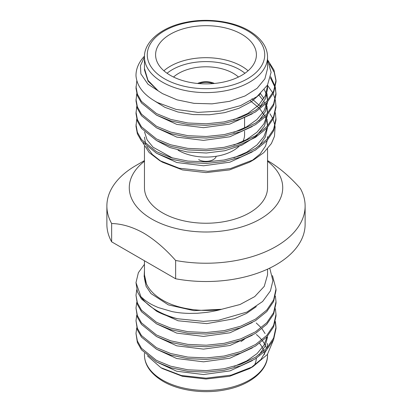 <?xml version="1.0" encoding="UTF-8"?>
<svg xmlns="http://www.w3.org/2000/svg" width="412" height="412" viewBox="0 0 412 412"><rect width="100%" height="100%" fill="white"/><g stroke="black" fill="none" stroke-linecap="round" stroke-linejoin="round"><path stroke-width="0.62" d="M144.458 161.257A76.725 44.295 0 0 0 151.75 219.03A76.725 44.295 0 0 0 256.166 221.223A76.725 44.295 0 0 0 267.543 161.257M143.639 233.079C154.624 239.64 165.289 248.776 175.636 260.477A99.122 57.227 180 0 0 305.122 206L305.122 224.293A99.122 57.227 0 0 1 175.636 278.769L111.642 241.823L111.642 223.531C121.937 223.762 132.602 226.945 143.639 233.079M267.543 160.598L268.361 161.071C279.393 167.679 290.058 176.815 300.358 188.469A99.122 57.227 180 0 1 305.122 206M269.973 113.769L272.718 118.476M273.089 119.289L274.984 125.557M275.139 126.546L274.48 136.295L271.395 143.541L263.773 152.646L254.158 159.532L230.468 168.554L207.839 171.315L179.132 168.214L159.588 160.536L149.159 152.548L142.866 142.763M254.158 159.532L249.518 162.21L229.546 169.909L206 172.613L182.454 169.909L162.483 162.21L159.588 160.536M251.68 160.891L260.121 153.985L265.513 146.126L267.264 140.435M144.463 137.088L145.668 144.087M146.677 146.533L152.311 154.454L161.071 161.365M144.463 57.011L140.43 65.729L140.878 73.877L147.939 84.187L158.223 90.882L148.057 81.143L144.468 69.906L144.468 68.495L148.001 80.376L158.223 90.882L162.488 93.617L176.99 99.833L193.995 103.345L212.031 103.86L229.551 101.331L245.037 95.975L257.165 88.25L264.89 78.826L267.543 68.516L267.543 57.067A61.543 35.53 180 0 1 229.551 89.893A61.543 35.53 180 0 1 162.483 82.189A61.543 35.53 180 0 1 144.458 57.067C143.932 42.282 160.762 27.244 185.74 22.377C207.257 17.793 232.888 21.177 248.936 30.663C261.249 38.131 267.45 46.932 267.543 57.067M135.996 75.427L136.006 76.029C137.016 86.535 144.133 95.357 157.358 102.495L176.166 109.438L197.94 112.388L220.26 111.049L240.675 105.585L256.985 96.614L267.481 85.119L271.091 72.347L267.543 59.673M269.551 63.937L274.238 72.301L275.988 81.02M267.96 60.425L273.965 70.066L276.004 80.247L276.004 81.792L273.619 92.762L266.785 102.851L255.502 111.94L240.726 119.011L224.118 123.456L206.319 125.336L187.882 124.517L170.722 120.943L156.498 115.113L141.465 102.964L137.371 95.692L135.996 88.142L136.83 80.695M276.004 80.247L273.619 91.222L266.785 101.311L255.502 110.395L240.726 117.466L224.118 121.916L206.319 123.791L187.882 122.972L170.722 119.403L156.498 113.573L141.465 101.424L137.371 94.147L135.996 86.602M275.396 112.77L276.004 119.897L273.619 130.867L266.785 140.956L255.502 150.04L240.726 157.116L224.118 161.561L206.319 163.44L187.882 162.622L170.722 159.047L156.498 153.218L141.465 141.069L137.371 133.797L135.996 126.247L136.743 119.12M276.004 118.352L273.619 129.327L266.785 139.416L255.502 148.5L240.726 155.571L224.118 160.021L206.319 161.895L187.882 161.077L170.722 157.508L156.498 151.678L141.465 139.529L137.371 132.252L135.996 124.707M275.396 100.07L276.004 107.192L273.619 118.167L266.785 128.256L255.502 137.34L240.726 144.411L224.118 148.861L206.319 150.735L187.882 149.917L170.722 146.348L156.498 140.518L141.465 128.369L137.371 121.092L135.996 113.547L136.743 106.42M267.532 85.335L272.796 92.927M273.182 93.699L275.216 99.297M276.004 105.652L273.619 116.622L266.785 126.711L255.502 135.8L240.726 142.871L224.118 147.316L206.319 149.196L187.882 148.377L170.722 144.803L156.498 138.973L141.465 126.829L137.371 119.552L135.996 112.002M270.427 77.847L275.01 87.365M275.216 88.137L275.988 93.72M275.396 87.365L276.004 94.492L273.619 105.462L266.785 115.551L255.502 124.64L240.726 131.711L224.118 136.161L206.319 138.035L187.882 137.217L170.722 133.643L156.498 127.813L141.465 115.669L137.371 108.392L135.996 100.842L136.743 93.715M270.679 76.668L275.216 86.592M276.004 92.952L273.619 103.922L266.785 114.011L255.502 123.095L240.726 130.171L224.118 134.616L206.319 136.496L187.882 135.677L170.722 132.103L156.498 126.273L141.465 114.124L137.371 106.852L135.996 99.302M267.543 148.835L267.543 187.707A61.543 35.53 180 0 1 229.551 220.533A61.543 35.53 180 0 1 162.483 212.834A61.543 35.53 180 0 1 144.458 187.707L144.458 146.265M267.476 138.653L267.532 136.583M241.638 34.206A50.403 29.098 0 0 0 186.713 27.898A50.403 29.098 0 0 0 155.597 54.781A50.403 29.098 0 0 0 170.362 75.36A50.403 29.098 0 0 0 225.287 81.664A50.403 29.098 0 0 0 256.403 54.781A50.403 29.098 0 0 0 241.638 34.206M163.904 70.787A50.403 29.098 180 0 1 241.638 66.214A50.403 29.098 180 0 1 248.096 70.787M244.934 73.264A47.601 27.48 0 0 0 239.66 69.643A47.601 27.48 0 0 0 167.066 73.264M238.466 77.039A38.584 22.274 0 0 0 233.285 73.326A38.584 22.274 0 0 0 173.534 77.039M177.999 150.128A38.584 22.274 0 0 0 178.715 150.555A38.584 22.274 0 0 0 238.934 146.404M256.254 323.003L260.858 327.401M261.981 328.745L265.086 333.576M266.564 337.207L266.847 338.195M267.543 343.495L267.084 347.805M266.507 349.963L260.95 359.485L250.996 367.731M273.46 339.936L267.378 354.495L252.891 366.675L249.518 368.622L229.551 376.311L206 379.014L182.449 376.305L162.483 368.611L160.865 367.674L147.481 355.932M252.891 366.675L231.142 375.152L206 378.185L181.337 375.502L160.86 367.679M136.743 327.839L135.996 333.421L137.371 340.971L141.465 348.248L156.498 360.392L170.722 366.222L187.882 369.796L206.319 370.615L224.118 368.735L240.726 364.29L255.502 357.219L266.785 348.13L273.619 338.041L276.004 327.071L275.396 321.489M135.996 333.421L137.371 342.511L141.465 349.788L156.498 361.937L170.722 367.767L187.882 371.336L206.319 372.154L224.118 370.28L240.726 365.83L255.502 358.759L266.785 349.675L273.619 339.586L276.004 328.611L276.004 327.071M275.988 327.844L275.216 322.256M177.572 318.754A70.004 40.417 180 0 1 156.498 310.401A70.004 40.417 180 0 1 140.94 296.738L135.996 282.617L137.371 291.706L141.465 298.983L156.498 311.127C162.416 314.351 169.44 316.895 177.572 318.754L203.461 321.355L218.726 320.206L246.984 312.044L262.635 301.486L270.432 290.903L272.899 280.68L269.742 268.119M136.743 289.734L135.996 295.316L137.371 302.866L141.465 310.143L156.498 322.287L170.722 328.117L187.882 331.691L206.319 332.51L224.118 330.63L240.726 326.186L255.502 319.115L266.785 310.025L273.619 299.936L276.004 288.966L272.461 275.607M135.996 295.316L137.371 304.406L141.465 311.683L156.498 323.832L170.722 329.662L187.882 333.231L206.319 334.05L224.118 332.175L240.726 327.725L255.502 320.654L266.785 311.57L273.619 301.481L276.004 290.506L276.004 288.966M136.743 302.434L135.996 308.022L137.371 315.566L141.465 322.843L156.498 334.992L170.722 340.822L187.882 344.391L206.319 345.21L224.118 343.335L240.726 338.885L255.502 331.815L266.785 322.73L273.619 312.641L276.004 301.666L275.396 296.084M135.996 308.016L137.371 317.111L141.465 324.383L156.498 336.532L170.722 342.362L187.882 345.936L206.319 346.755L224.118 344.875L240.726 340.43L255.502 333.354L266.785 324.27L273.619 314.181L276.004 303.211L276.004 301.666M136.743 315.134L135.996 320.721L137.371 328.271L141.465 335.543L156.498 347.692L170.722 353.522L187.882 357.096L206.319 357.915L224.118 356.035L240.726 351.591L255.502 344.514L266.785 335.43L273.619 325.341L276.004 314.371L275.396 308.784M135.996 320.721L137.371 329.811L141.465 337.088L156.498 349.232L170.722 355.062L187.882 358.636L206.319 359.455L224.118 357.575L240.726 353.13L255.502 346.059L266.785 336.97L273.619 326.881L276.004 315.911L276.004 314.371M144.458 264.319L138.38 272.667L135.996 282.617M267.527 274.912L264.252 286.371L254.729 296.604L240.011 304.514L221.656 309.273C217.649 310.468 212.556 311.513 206.386 312.414L197.554 313.254L189.458 313.414C180.621 313.135 177.675 312.61 172.134 311.621L158.167 307.517C151.992 304.798 147.826 303.005 140.94 296.738M144.458 270.334L144.154 276.581L146.471 283.925L144.463 274.912L144.458 260.77M144.468 278.455L146.111 286.304L150.983 293.565L168.353 304.88L193.934 310.663L221.656 309.273C201.839 312.533 176.65 308.789 162.488 300.034C154.876 295.631 149.535 290.259 146.471 283.925M175.636 278.769L175.636 260.477M156.426 361.896L176.666 371.222L203.528 374.534L229.958 370.903L252.386 360.582M259.045 354.856L265.112 346.234L267.496 337.073M156.467 349.216L176.697 358.522L203.538 361.824L229.932 358.203L252.345 347.898M156.493 336.527L176.712 345.822L203.538 349.118L229.917 345.498L252.319 335.214M156.524 323.842L176.738 333.117L203.533 336.408L229.886 332.798L252.278 322.534M156.498 311.117L178.149 320.783L206.752 323.621L234.212 318.77L246.386 313.501L256.326 306.631M234.109 366.423L246.834 360.876L257.057 353.594L263.907 345.287L267.197 336.522M256.372 358.208A50.403 29.098 180 0 1 254.322 365.49M244.831 338.824A47.601 27.48 180 0 1 240.917 341.605M199.104 83.605A12.041 6.953 180 0 1 212.896 83.605M214.431 83.471A13.158 7.596 0 0 0 197.569 83.471M198.672 159.609A10.362 5.979 0 0 0 209.229 161.061A10.362 5.979 0 0 0 216.243 156.277M242.786 141.522A38.584 22.274 0 0 0 244.584 134.801L244.584 131.134M260.605 93.56L251.351 101.749L238.888 108.315L224.586 112.667L209.301 114.763L193.213 114.582L177.907 111.997L164.888 107.336L154.742 101.043M267.27 85.475L267.476 87.339M233.532 119.763L247.689 113.542L258.633 105.22L265.276 95.821L267.532 85.753L267.532 88.961L265.354 98.854L258.952 108.099M252.196 113.861L229.834 124.079L203.549 127.679L176.81 124.409L156.612 115.175M264.313 89.641L266.142 93.694M266.646 95.301L267.476 100.059M267.532 102.027L265.282 111.719L258.957 120.798M252.19 126.566L229.829 136.784L203.538 140.379L176.8 137.108L156.606 127.869M258.89 95.084L262.908 100.023M263.912 101.63L264.813 103.288M265.318 104.349L266.142 106.399M266.652 108.006L267.506 113.218M267.532 114.732L264.489 126.026L255.795 136.475L241.906 145.127L224.859 150.72L206.299 153.017L186.997 151.951L169.739 147.517L156.498 140.497M250.455 100.93L259.096 107.995M259.941 108.917L264.813 115.988M265.318 117.049L266.147 119.109M266.652 120.711L267.506 125.918M267.532 127.432L265.282 137.124L258.963 146.198M252.216 151.956L229.85 162.184L203.543 165.784L176.789 162.508L156.586 153.264M267.038 93.709L267.532 100.487M267.192 102.408L263.855 111.23L256.908 119.588L246.546 126.896L233.681 132.422M260.497 93.663L263.907 98.437M267.038 106.414L267.532 113.187M267.192 115.108L263.871 123.919L256.944 132.262L246.618 139.56L233.784 145.096M251.948 98.746L260.796 106.729M267.038 119.125L267.532 125.887M267.192 127.808L263.881 136.604L256.985 144.931L246.695 152.224L233.903 157.765M172.623 158.059L153.043 147.208L147.11 139.92L144.555 132.015M267.197 140.507L265.513 146.126M136.006 76.029A70.004 40.417 180 0 1 135.996 75.406A70.004 40.417 180 0 1 144.478 56.125M111.642 223.531A99.122 57.227 180 0 1 106.878 206A99.122 57.227 180 0 1 135.909 165.536L144.458 160.598M106.878 206L106.878 224.293A99.122 57.227 0 0 0 111.642 241.823M164.465 78.759A58.741 33.913 0 0 0 247.535 78.759A58.741 33.913 0 0 0 247.535 30.802A58.741 33.913 0 0 0 164.465 30.802A58.741 33.913 0 0 0 164.465 78.759M162.483 380.055A61.543 35.53 0 0 0 229.551 387.759A61.543 35.53 0 0 0 267.543 354.933C268.078 369.811 251.011 384.942 225.802 389.716C204.378 394.166 178.999 390.751 163.064 381.337C150.756 373.869 144.555 365.068 144.458 354.933A61.543 35.53 0 0 0 162.483 380.055M266.502 348.428A61.543 35.53 0 0 0 262.578 340.951M261.852 340.013A61.543 35.53 0 0 0 256.403 334.544M259.575 343.314A58.741 33.913 180 0 1 263.768 351.076M264.118 352.301A58.741 33.913 180 0 1 264.545 354.444M267.543 354.284L267.543 354.933M267.543 274.912L267.543 269.154M144.458 353.187L144.458 354.933M244.584 127.931L244.584 117.508M144.458 68.495L144.458 57.067"/></g></svg>
